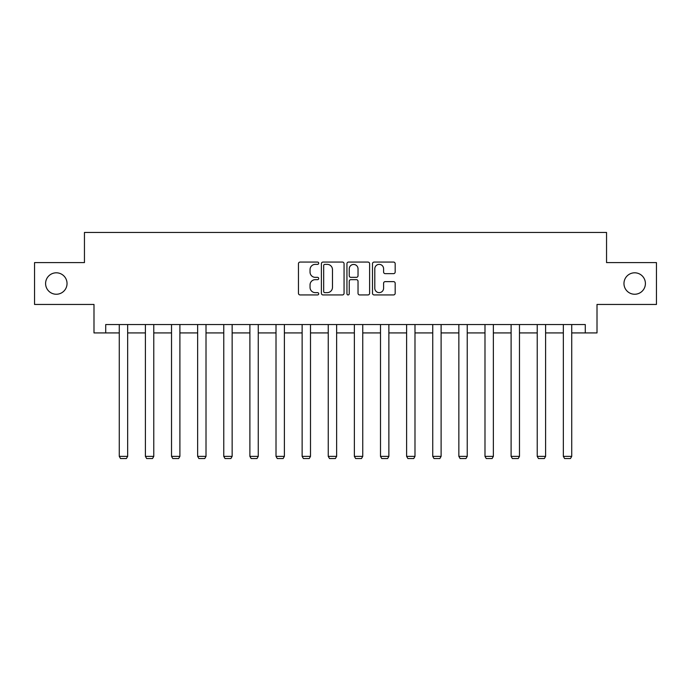 <?xml version="1.0" encoding="UTF-8"?>
<svg xmlns="http://www.w3.org/2000/svg" width="691" height="691" viewBox="0 0 691 691"><rect width="100%" height="100%" fill="white"/><g stroke="black" fill="none" stroke-linecap="round" stroke-linejoin="round"><path stroke-width="1.04" d="M318.706 263.219A1.149 1.149 0 0 0 317.558 262.07L300.093 262.07A1.641 1.641 0 0 0 298.452 263.712L298.452 293.295A1.641 1.641 0 0 0 300.093 294.936L317.558 294.936A1.149 1.149 0 0 0 318.706 293.787A1.149 1.149 0 0 0 317.558 292.639L315.295 292.639A5.26 5.26 0 0 1 310.043 287.378L310.043 284.917A5.26 5.26 0 0 1 315.295 279.656L317.558 279.656A1.149 1.149 0 0 0 318.706 278.508A1.149 1.149 0 0 0 317.558 277.35L315.295 277.35A5.26 5.26 0 0 1 310.043 272.09L310.043 269.628A5.26 5.26 0 0 1 315.295 264.368L317.558 264.368A1.149 1.149 0 0 0 318.706 263.219M623.964 283.526A10.719 10.719 0 0 0 634.683 294.245A10.719 10.719 0 0 0 645.403 283.526A10.719 10.719 0 0 0 634.683 272.807A10.719 10.719 0 0 0 623.964 283.526M45.597 283.526A10.719 10.719 0 0 0 56.317 294.245A10.719 10.719 0 0 0 67.036 283.526A10.719 10.719 0 0 0 56.317 272.807A10.719 10.719 0 0 0 45.597 283.526M393.533 273.653A1.641 1.641 0 0 0 395.174 272.012L395.174 263.712A1.641 1.641 0 0 0 393.533 262.07L374.142 262.07A1.641 1.641 0 0 0 372.492 263.712L372.492 293.295A1.641 1.641 0 0 0 374.142 294.936L393.533 294.936A1.641 1.641 0 0 0 395.174 293.295L395.174 283.267A1.641 1.641 0 0 0 393.533 281.626L385.233 281.626A1.641 1.641 0 0 0 383.591 283.267L383.591 288.242A4.396 4.396 0 0 1 379.195 292.639A4.396 4.396 0 0 1 374.798 288.242L374.798 268.764A4.396 4.396 0 0 1 379.195 264.368A4.396 4.396 0 0 1 383.591 268.764L383.591 272.012A1.641 1.641 0 0 0 385.233 273.653L393.533 273.653M105.714 332.924L105.714 324.554L585.286 324.554L585.286 332.924L597.007 332.924L597.007 304.455L656.45 304.455L656.45 262.597L606.551 262.597L606.551 232.452L84.449 232.452L84.449 262.597L34.55 262.597L34.55 304.455L93.993 304.455L93.993 332.924L119.275 332.924M344.058 263.712A1.641 1.641 0 0 0 342.416 262.07L323.025 262.07A1.641 1.641 0 0 0 321.384 263.712L321.384 293.295A1.641 1.641 0 0 0 323.025 294.936L342.416 294.936A1.641 1.641 0 0 0 344.058 293.295L344.058 263.712M348.584 262.07L367.975 262.07A1.641 1.641 0 0 1 369.616 263.712L369.616 293.295A1.641 1.641 0 0 1 367.975 294.936L359.674 294.936A1.641 1.641 0 0 1 358.033 293.295L358.033 281.297A1.641 1.641 0 0 0 356.392 279.656L350.881 279.656A1.641 1.641 0 0 0 349.24 281.297L349.24 293.787A1.149 1.149 0 0 1 348.091 294.936A1.149 1.149 0 0 1 346.942 293.787L346.942 263.712A1.641 1.641 0 0 1 348.584 262.07M127.654 332.924L145.404 332.924M153.773 332.924L171.523 332.924M179.893 332.924L197.643 332.924M206.013 332.924L223.763 332.924M232.141 332.924L249.892 332.924M258.261 332.924L276.011 332.924M284.381 332.924L302.131 332.924M310.501 332.924L328.251 332.924M336.629 332.924L354.371 332.924M362.749 332.924L380.499 332.924M388.869 332.924L406.619 332.924M414.989 332.924L432.739 332.924M441.108 332.924L458.859 332.924M467.237 332.924L484.987 332.924M493.357 332.924L511.107 332.924M519.477 332.924L537.227 332.924M545.596 332.924L563.346 332.924M571.725 332.924L585.286 332.924M324.83 264.368A1.149 1.149 0 0 0 323.682 265.517L323.682 291.49A1.149 1.149 0 0 0 324.83 292.639L327.214 292.639A5.26 5.26 0 0 0 332.475 287.378L332.475 269.628A5.26 5.26 0 0 0 327.214 264.368L324.83 264.368M358.033 268.851A4.396 4.396 0 0 0 353.637 264.454A4.396 4.396 0 0 0 349.24 268.851L349.24 275.709A1.641 1.641 0 0 0 350.881 277.35L356.392 277.35A1.641 1.641 0 0 0 358.033 275.709L358.033 268.851M127.654 324.554L127.654 456.371L119.275 456.371L119.275 324.554M127.654 456.371L126.393 458.548L120.536 458.548L119.275 456.371M153.773 324.554L153.773 456.371L145.404 456.371L145.404 324.554M153.773 456.371L152.521 458.548L146.656 458.548L145.404 456.371M179.893 324.554L179.893 456.371L171.523 456.371L171.523 324.554M179.893 456.371L178.641 458.548L172.776 458.548L171.523 456.371M206.013 324.554L206.013 456.371L197.643 456.371L197.643 324.554M206.013 456.371L204.761 458.548L198.896 458.548L197.643 456.371M232.141 324.554L232.141 456.371L223.763 456.371L223.763 324.554M232.141 456.371L230.88 458.548L225.024 458.548L223.763 456.371M258.261 324.554L258.261 456.371L249.892 456.371L249.892 324.554M258.261 456.371L257 458.548L251.144 458.548L249.892 456.371M284.381 324.554L284.381 456.371L276.011 456.371L276.011 324.554M284.381 456.371L283.129 458.548L277.264 458.548L276.011 456.371M310.501 324.554L310.501 456.371L302.131 456.371L302.131 324.554M310.501 456.371L309.248 458.548L303.384 458.548L302.131 456.371M336.629 324.554L336.629 456.371L328.251 456.371L328.251 324.554M336.629 456.371L335.368 458.548L329.512 458.548L328.251 456.371M362.749 324.554L362.749 456.371L354.371 456.371L354.371 324.554M362.749 456.371L361.488 458.548L355.632 458.548L354.371 456.371M388.869 324.554L388.869 456.371L380.499 456.371L380.499 324.554M388.869 456.371L387.616 458.548L381.752 458.548L380.499 456.371M414.989 324.554L414.989 456.371L406.619 456.371L406.619 324.554M414.989 456.371L413.736 458.548L407.871 458.548L406.619 456.371M441.108 324.554L441.108 456.371L432.739 456.371L432.739 324.554M441.108 456.371L439.856 458.548L434 458.548L432.739 456.371M467.237 324.554L467.237 456.371L458.859 456.371L458.859 324.554M467.237 456.371L465.976 458.548L460.12 458.548L458.859 456.371M493.357 324.554L493.357 456.371L484.987 456.371L484.987 324.554M493.357 456.371L492.104 458.548L486.239 458.548L484.987 456.371M519.477 324.554L519.477 456.371L511.107 456.371L511.107 324.554M519.477 456.371L518.224 458.548L512.359 458.548L511.107 456.371M545.596 324.554L545.596 456.371L537.227 456.371L537.227 324.554M545.596 456.371L544.344 458.548L538.479 458.548L537.227 456.371M571.725 324.554L571.725 456.371L563.346 456.371L563.346 324.554M571.725 456.371L570.464 458.548L564.607 458.548L563.346 456.371"/></g></svg>
